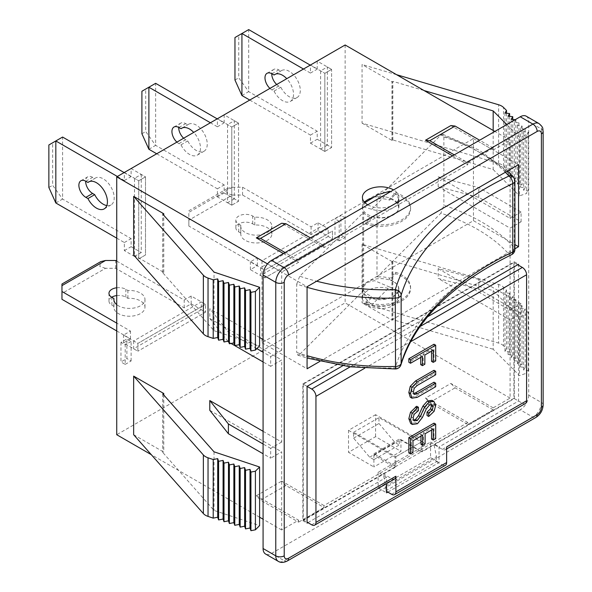 <?xml version="1.0" encoding="UTF-8"?>
<svg xmlns="http://www.w3.org/2000/svg" width="592" height="592" viewBox="0 0 592 592"><rect width="100%" height="100%" fill="white"/><g stroke="black" fill="none" stroke-linecap="round" stroke-linejoin="round"><path stroke-width="0.44" stroke-dasharray="2.96 2.22" d="M373.892 455.233L400.962 439.604L417.885 449.372L378.125 472.327L382.351 474.769L395.042 467.443L373.892 455.233L373.892 466.955L400.962 451.326L375.587 436.674L348.518 452.303L373.892 466.955M307.914 522.632L386.583 477.211L386.583 483.627M378.125 472.327L378.125 487.956L430.569 457.675L430.569 442.046L417.885 449.372L422.111 451.814L514.315 398.579L514.315 261.827L302.838 383.927L302.838 520.679L382.351 474.769L386.583 477.211M302.838 520.679L307.07 523.121M503.533 287.194L503.533 345.802L506.523 348.792L506.523 290.184L503.533 287.194A11.966 6.904 0 0 0 498.612 284.493L362.052 244.252L392.163 261.634L392.859 261.087L493.173 290.65L493.173 349.25L519.487 375.572L526.739 373.152L526.739 314.544L519.487 316.964L519.487 375.572M503.533 345.802A11.966 6.904 0 0 0 498.612 343.101L362.052 302.86L392.163 320.242L392.859 319.695L493.173 349.25M493.173 290.65L519.487 316.964M362.052 244.252L362.052 302.86M506.523 290.184L504.969 292.774L509.631 293.292L508.077 295.889L512.739 296.407L511.192 298.997L515.854 299.515L514.3 302.105L518.962 302.623L517.408 305.213L522.07 305.738L520.523 308.328L525.185 308.846L523.631 311.436L528.293 311.954L526.739 314.544M506.523 348.792L504.969 351.382L509.631 351.9L508.077 354.49L512.739 355.015L511.192 357.605L515.854 358.123L514.3 360.713L518.962 361.231L517.408 363.821L522.07 364.346L520.523 366.936L525.185 367.454L523.631 370.044L528.293 370.562L526.739 373.152M528.293 370.562L528.293 311.954M523.631 370.044L523.631 311.436M525.185 367.454L525.185 308.846M509.631 351.9L509.631 293.292M504.969 351.382L504.969 292.774M515.854 358.123L515.854 299.515M511.192 357.605L511.192 298.997M512.739 355.015L512.739 296.407M522.07 364.346L522.07 305.738M517.408 363.821L517.408 305.213M518.962 361.231L518.962 302.623M520.523 366.936L520.523 308.328M514.3 360.713L514.3 302.105M508.077 354.49L508.077 295.889M521.086 313.597L478.787 289.185L438.184 278.44L510.089 319.946L521.086 313.597L521.086 303.829L478.787 279.417L478.787 289.185M478.787 279.417L438.184 268.672L438.184 278.44M438.184 268.672L510.089 310.178L521.086 303.829M506.523 113.22L506.523 169.06L503.533 166.071A11.966 6.904 0 0 0 498.612 163.37L362.052 123.129L362.052 64.521L392.163 81.903L392.859 81.356L424.05 90.546M362.052 123.129L392.163 140.511L392.859 139.964L493.173 169.527L493.173 130.455M323.987 505.538L281.688 481.118L285.921 485.514L323.987 507.492L323.987 505.538L467.791 422.51L467.791 424.464L493.173 409.812L493.173 407.858L510.089 398.09L510.089 319.946M510.089 398.09L345.136 302.86L116.735 434.72M345.136 44.985L345.136 302.86M438.184 186.621L510.089 228.135L521.086 221.785L478.787 197.365L438.184 186.621L438.184 176.853L510.089 218.367L510.089 140.223L494.86 131.431M510.089 310.178L510.089 228.135M271.536 553.402L520.242 409.812L532.926 417.138L284.227 560.728L271.536 553.402A11.966 6.904 -60 0 1 265.556 553.994M526.221 116.187A11.966 6.904 -60 0 1 528.7 121.663L541.391 128.989L541.391 133.873M543.138 404.928A5.979 3.456 0 0 0 541.391 402.486L528.7 395.16L528.7 121.663M528.7 395.16A11.966 6.904 -60 0 1 520.242 409.812M521.086 221.785L521.086 212.017L478.787 187.597L438.184 176.853M510.089 218.367L521.086 212.017M454.256 154.875L467.791 162.689L493.173 148.037L493.173 149.991L510.089 140.223M467.791 162.689L467.791 164.643L323.987 247.663L281.688 223.243M310.452 237.895L323.987 245.71L323.987 247.663M323.987 245.71L298.605 260.362L298.605 262.315L281.688 272.083L267.495 263.891M263.077 339.482L281.688 350.227L281.688 272.083M281.688 350.227L270.692 356.576L263.077 352.181M263.077 431.302L281.688 442.046L281.688 359.995L270.692 366.344L270.692 356.576M281.688 442.046L270.692 448.396L270.692 458.164L263.077 453.768M298.605 520.19L298.605 522.144L260.539 500.166L256.314 495.77L298.605 520.19L281.688 529.958L281.688 451.814L270.692 458.164M323.987 507.492L298.605 522.144M493.173 407.858L450.875 383.438L425.5 398.09L467.791 422.51M256.314 495.77L281.688 481.118M281.688 529.958L263.077 519.214M259.599 517.208L151.293 454.678M367.765 204.81L367.765 204.81A18.241 10.53 0 0 0 387.642 207.089A18.241 10.53 0 0 0 398.904 197.358A18.241 10.53 0 0 0 393.562 189.914M493.173 149.991L450.875 125.571M283.383 253.524L298.605 262.315M452.569 155.851L467.791 164.643M506.796 124.542L519.487 137.233L526.739 134.821L526.739 193.429L519.487 195.841L519.487 137.233M493.173 169.527L519.487 195.841M396.61 74.703L362.052 64.521M506.523 169.06L504.969 171.65L509.631 172.168L508.077 174.766L512.739 175.284L511.192 177.874L515.854 178.392L514.3 180.982L518.962 181.5L517.408 184.097L522.07 184.615L520.523 187.205L525.185 187.723L523.631 190.313L528.293 190.831L526.739 193.429M515.166 119.71L515.854 119.784L514.3 122.374L518.962 122.899L517.408 125.489L522.07 126.007L520.523 128.597L525.185 129.115L523.631 131.705L528.293 132.223L526.739 134.821M528.293 132.223L528.293 190.831M523.631 131.705L523.631 190.313M525.185 129.115L525.185 187.723M504.969 113.042L504.969 171.65M509.631 116.328L509.631 172.168M511.192 119.266L511.192 177.874M515.854 119.784L515.854 178.392M512.739 119.436L512.739 175.284M517.408 125.489L517.408 184.097M522.07 126.007L522.07 184.615M518.962 122.899L518.962 181.5M520.523 128.597L520.523 187.205M514.3 122.374L514.3 180.982M508.077 116.158L508.077 174.766M478.787 197.365L478.787 187.597M133.651 434.72L163.769 452.11L162.815 452.51L214.015 510.422L259.599 525.615M214.015 451.814L214.015 510.422M133.651 254.989L163.769 272.379L162.815 272.779L214.015 330.691L214.015 272.083M227.839 341.221L209.783 318.481L209.783 308.713L259.599 337.477M209.783 410.3L281.688 451.814M209.783 318.481L281.688 359.995M214.015 330.691L259.599 345.891M256.884 348.607L228.394 332.156L209.783 308.713M228.394 341.11L228.394 332.156M270.692 366.344L263.077 361.949M231.043 343.456L228.838 342.183M133.651 340.948L133.651 348.762L201.324 309.69L201.324 301.876L133.651 340.948L137.884 343.39L137.884 351.204L133.651 348.762M340.903 234.972L334.983 238.391L334.983 218.855L340.903 215.436L340.903 234.972L345.136 237.414L339.209 240.833L339.209 221.297L345.136 217.878L345.136 237.414M328.212 236.437L260.539 275.509L260.539 267.695L328.212 228.623L328.212 236.437L332.445 238.879L264.772 277.951L264.772 270.137L332.445 231.065L332.445 238.879L264.772 277.951L260.539 275.509M234.321 198.831L227.55 202.738L227.55 124.594L234.321 120.687L234.321 198.831L238.546 201.273L231.783 205.18L231.783 127.036L238.546 123.129L238.546 201.273L238.546 123.129L234.321 120.687M327.369 145.107L320.605 149.014L320.605 70.87L327.369 66.963L327.369 145.107L331.601 147.549L324.83 151.456L324.83 73.312L331.601 69.405L331.601 147.549L331.601 69.405L327.369 66.963M141.266 174.411L141.266 252.547L134.502 256.454L134.502 178.318L141.266 174.411L145.499 176.853L145.499 254.989L138.728 258.896L138.728 180.76L145.499 176.853L131.113 168.55L131.113 176.608L124.135 172.575M120.96 342.413L120.96 361.949L126.888 358.53L126.888 338.994L120.96 342.413L125.193 344.855L125.193 364.391L120.96 361.949M116.735 238.147L124.35 242.535L124.35 250.594L134.502 256.454M55.826 202.982L62.597 199.075L62.597 137.048L52.644 142.79L52.644 185.281L62.597 199.075L131.113 238.635L131.113 246.686L141.266 252.547M117.371 176.483L124.35 180.516L124.35 172.457L138.728 180.76L145.499 176.853L145.499 254.989L138.728 258.896L138.728 180.76L134.502 178.318M427.52 316.824L342.672 365.812M387.856 492.107L439.035 462.559L439.035 446.93L518.548 401.021L518.548 265.246M319.828 361.416L514.914 248.788M370.422 198.409A18.241 10.53 180 0 1 389.21 197.824A18.241 10.53 180 0 1 398.904 207.126A18.241 10.53 180 0 1 387.642 216.857A18.241 10.53 180 0 1 367.765 214.578A18.241 10.53 180 0 1 362.415 207.126A18.241 10.53 180 0 1 364.502 202.242M422.111 451.814L422.111 441.558L375.587 414.696L375.587 436.674M375.587 414.696L348.518 430.325L348.518 452.303M348.518 430.325L395.042 457.187L395.042 467.443M400.962 439.604L400.962 451.326M422.111 441.558L395.042 457.187M249.757 100.048L310.452 135.094L310.452 143.153L324.83 151.456L324.83 73.312L320.605 70.87M241.928 95.534L248.699 91.627L248.699 29.6L238.746 35.342L238.746 77.833L248.699 91.627L317.216 131.187L317.216 139.246L331.601 147.549L324.83 151.456L320.605 149.014M156.702 153.772L217.397 188.818L217.397 196.877L231.783 205.18L231.783 127.036L227.55 124.594M148.881 149.258L155.644 145.351L155.644 83.324L145.699 89.066L145.699 131.557L155.644 145.351L224.168 184.911L224.168 192.97L238.546 201.273L231.783 205.18L227.55 202.738M232.412 195.042L242.565 195.042L311.089 234.602L318.067 230.577L332.445 238.879L332.445 231.065L264.772 270.137L250.394 261.834L257.372 257.801L188.848 218.241L188.848 212.38L188.848 220.194L232.412 195.042L226.714 193.244L227.631 188.374L232.412 187.227L242.565 187.227L311.089 226.788L318.067 222.762L328.212 228.623M188.848 220.194L188.848 226.055L257.372 265.616L250.394 269.649L264.772 277.951L264.772 270.137L260.539 267.695M345.136 217.878L340.903 215.436M339.209 221.297L334.983 218.855M339.209 240.833L334.983 238.391M61.96 285.64L61.96 293.454L105.524 268.302L115.677 268.302L184.193 307.862L191.179 303.837L205.557 312.132L137.884 351.204L205.557 312.132L201.324 309.69M116.735 261.102L184.193 300.048L191.179 296.022L205.557 304.318L205.557 312.132L205.557 304.318L201.324 301.876M116.735 330.935L130.484 338.876L123.499 342.901L137.884 351.204L137.884 343.39L205.557 304.318L137.884 343.39L123.499 335.087L130.484 331.061L116.735 323.121M125.193 364.391L131.113 360.972L126.888 358.53M131.113 360.972L131.113 341.436L126.888 338.994M131.113 341.436L125.193 344.855M270.692 448.396L263.077 444M298.605 260.362L285.07 252.547M285.921 485.514L260.539 500.166M493.173 148.037L479.638 140.223M493.173 409.812L455.1 387.834L450.875 383.438M425.5 398.09L429.725 402.486L467.791 424.464M429.725 402.486L455.1 387.834M473.459 220.661L473.459 138.609L261.982 260.702L261.982 342.753L473.459 220.661L514.914 244.592M261.982 342.753L307.07 368.786M393.562 281.733A18.241 10.53 0 0 0 373.678 279.446A18.241 10.53 0 0 0 362.415 289.177A18.241 10.53 0 0 0 367.765 296.629A18.241 10.53 0 0 0 387.642 298.908A18.241 10.53 0 0 0 398.904 289.177A18.241 10.53 0 0 0 393.562 281.733M261.982 260.702L307.07 286.735M473.459 138.609L518.548 164.643M367.765 305.42A18.241 10.53 0 0 0 387.642 307.699A18.241 10.53 0 0 0 398.904 297.968A18.241 10.53 0 0 0 380.663 287.438A18.241 10.53 0 0 0 362.415 297.968A18.241 10.53 0 0 0 367.765 305.42M302.838 383.927L307.07 386.369L303.259 384.171L513.893 262.559L513.893 398.335L522.351 403.219A5.979 3.456 -120 0 0 525.348 403.515M514.315 261.827L518.548 264.269M514.315 398.579L518.548 401.021M430.569 442.046L439.035 446.93M378.125 487.956L386.583 492.84M430.569 457.675L439.035 462.559M106.819 205.579A15.555 8.976 -120 0 0 110.978 204.973A15.555 8.976 -120 0 0 110.978 187.013A15.555 8.976 -120 0 0 95.423 178.037A15.555 8.976 -120 0 0 94.698 178.54L92.626 177.341A9.872 5.698 -120 0 0 87.69 176.853A9.872 5.698 -120 0 0 85.648 181.13M124.35 172.457L131.113 168.55M124.35 180.516L131.113 176.608M48.862 144.973L52.644 142.79M48.862 187.464L52.644 185.281M124.35 242.535L131.113 238.635M124.35 250.594L131.113 246.686M89.451 181.566L94.698 178.54M217.397 118.733L224.168 114.826L238.546 123.129L231.783 127.036L217.397 118.733L217.397 126.792L210.419 122.759M176.882 142.124A9.872 5.698 -120 0 0 178.91 143.641L180.982 144.84A15.555 8.976 -120 0 0 197.262 155.156A15.555 8.976 -120 0 0 193.71 132.408M224.168 114.826L224.168 122.884L217.19 118.851M183.653 138.217A9.872 5.698 -120 0 0 185.673 139.734L187.753 140.933A15.555 8.976 -120 0 0 204.025 151.249A15.555 8.976 -120 0 0 204.025 133.289A15.555 8.976 -120 0 0 188.478 124.313A15.555 8.976 -120 0 0 187.753 124.816L185.673 123.617A9.872 5.698 -120 0 0 180.745 123.129A9.872 5.698 -120 0 0 178.703 127.406M217.397 126.792L224.168 122.884M141.91 91.249L145.699 89.066M141.91 133.74L145.699 131.557M217.397 188.818L224.168 184.911M217.397 196.877L224.168 192.97M182.506 127.842L187.753 124.816M180.982 144.84L187.753 140.933M105.524 268.302L99.826 266.504L100.744 261.634M61.96 299.315L61.96 293.454M116.735 295.578A9.872 5.698 180 0 1 125.83 297.117L127.902 298.316A15.555 8.976 180 0 1 144.973 307.248A15.555 8.976 180 0 1 129.426 316.232A15.555 8.976 180 0 1 113.871 307.248A15.555 8.976 180 0 1 113.945 306.375L111.873 305.176A9.872 5.698 180 0 1 108.98 301.15A9.872 5.698 180 0 1 111.666 297.243M116.735 287.764A9.872 5.698 180 0 1 125.83 289.303L127.902 290.502A15.555 8.976 180 0 1 144.973 299.434A15.555 8.976 180 0 1 134.14 307.995A15.555 8.976 180 0 1 116.735 304.628M123.499 342.901L123.499 335.087M130.484 338.876L130.484 331.061M115.677 268.302L115.677 260.487M184.193 307.862L184.193 300.048M191.179 303.837L191.179 296.022M113.945 306.375L113.945 300.314M127.902 298.316L127.902 290.502M232.412 187.227L188.848 212.38L188.848 210.767L227.631 188.374M240.833 233.115L238.761 231.916A9.872 5.698 180 0 1 235.868 227.89A9.872 5.698 180 0 1 241.958 222.622A9.872 5.698 180 0 1 252.717 223.857L254.789 225.056A15.555 8.976 180 0 1 271.861 233.995A15.555 8.976 180 0 1 256.314 242.972A15.555 8.976 180 0 1 240.759 233.995A15.555 8.976 180 0 1 240.833 233.115L240.833 225.3L238.761 224.102A9.872 5.698 180 0 1 235.868 220.076A9.872 5.698 180 0 1 241.958 214.807A9.872 5.698 180 0 1 252.717 216.043L254.789 217.242A15.555 8.976 180 0 1 271.861 226.181A15.555 8.976 180 0 1 256.314 235.157A15.555 8.976 180 0 1 240.759 226.181A15.555 8.976 180 0 1 240.833 225.3M250.394 269.649L250.394 261.834M257.372 265.616L257.372 257.801M188.848 226.055L188.848 218.241M242.565 195.042L242.565 187.227M311.089 234.602L311.089 226.788M318.067 230.577L318.067 222.762M254.789 225.056L254.789 217.242M303.259 384.171L303.259 519.946L383.202 473.792L391.66 478.676A5.979 3.456 -120 0 0 394.649 478.972M385.74 486.002L436.496 456.698L433.958 444.488L421.267 451.814L421.267 442.046L378.969 417.626L378.969 423.487L395.042 442.535L399.274 444.977L399.274 439.116L421.267 451.814L395.893 466.466L395.893 456.698L353.594 432.278L353.594 438.139L369.667 457.187L373.892 459.629L373.892 453.768L395.893 466.466L383.202 473.792L385.74 486.002L385.74 490.886L386.583 491.375M513.893 398.335L433.958 444.488L442.416 449.372A5.979 3.456 -120 0 0 445.406 449.668A5.979 3.456 -120 0 0 446.642 446.93M436.496 456.698L436.496 461.582L442.416 465.001A5.979 3.456 -120 0 0 445.406 465.297M517.704 264.757L513.893 262.559M395.893 456.698L421.267 442.046M385.74 490.886L436.496 461.582M420.72 357.376L420.72 355.422L408.843 362.274M433.995 344.226L433.995 359.973L431.553 361.379M431.553 351.115L431.553 349.162L423.162 354.009L423.162 363.251L420.72 364.657M433.995 370.281L433.995 373.811L415.547 384.46L412.58 387.22L411.677 391.016L412.58 393.473L413.601 393.613M433.995 382.203L433.995 385.725L415.547 396.381L410.256 397.202M431.161 404.499L430.517 403.811L427.801 404.033L424.582 407.984L420.705 416.472L415.806 422.732L410.641 423.48M416.709 406.267L416.709 409.694L412.446 413.342L411.418 416.923L412.446 419.898L413.497 420.165M433.884 401.435L432.19 400.458L433.995 404.329L432.449 410.293L427.032 415.503M431.553 430.021L431.553 428.068L423.421 432.767L423.421 442.897L420.979 444.311M420.979 436.134L420.979 434.18L411.285 439.775L411.285 451.541L408.843 452.954M433.995 423.132L433.995 437.688L431.553 439.094M353.594 432.278L378.969 417.626M353.594 438.139L378.969 423.487M369.667 457.187L395.042 442.535M373.892 459.629L399.274 444.977M373.892 453.768L399.274 439.116M303.259 519.946L307.07 522.144M433.248 429.045L431.553 428.068M425.108 433.744L423.421 432.767M435.69 438.665L433.995 437.688M412.979 452.517L411.285 451.541M412.979 440.751L411.285 439.775M422.666 435.157L420.979 434.18M425.108 443.874L423.421 442.897M429.496 405.009L427.801 404.033M426.27 408.961L424.582 407.984M432.204 404.787L430.517 403.811M434.143 411.27L432.449 410.293M435.69 405.305L433.995 404.329M414.141 420.875L412.446 419.898M413.105 417.9L411.418 416.923M414.141 414.319L412.446 413.342M418.396 410.67L416.709 409.694M417.493 423.709L415.806 422.732M417.234 397.358L415.547 396.381M435.69 386.702L433.995 385.725M414.267 394.45L412.58 393.473M413.364 391.993L411.677 391.016M413.364 391.845L411.677 390.868M414.267 388.197L412.58 387.22M417.234 385.436L415.547 384.46M435.69 374.788L433.995 373.811M422.407 356.399L420.72 355.422M424.849 364.228L423.162 363.251M424.849 354.985L423.162 354.009M433.248 350.138L431.553 349.162M435.69 360.95L433.995 359.973M310.452 65.009L317.216 61.102L331.601 69.405L324.83 73.312L310.452 65.009L310.452 73.068L303.474 69.035M269.937 88.4A9.872 5.698 -120 0 0 271.965 89.917L274.037 91.116A15.555 8.976 -120 0 0 290.309 101.432A15.555 8.976 -120 0 0 286.765 78.684M317.216 61.102L317.216 69.16L310.238 65.127M276.701 84.493A9.872 5.698 -120 0 0 278.728 86.01L280.8 87.209A15.555 8.976 -120 0 0 297.08 97.525A15.555 8.976 -120 0 0 297.08 79.565A15.555 8.976 -120 0 0 281.526 70.589A15.555 8.976 -120 0 0 280.8 71.092L278.728 69.893A9.872 5.698 -120 0 0 273.793 69.405A9.872 5.698 -120 0 0 271.75 73.682M310.452 73.068L317.216 69.16M234.965 37.533L238.746 35.342M234.965 80.024L238.746 77.833M310.452 135.094L317.216 131.187M310.452 143.153L317.216 139.246M275.554 74.118L280.8 71.092M274.037 91.116L280.8 87.209M395.412 368.971L395.249 367.876A173.463 100.152 180 0 1 299.722 354.356L363.614 290.457L363.614 212.313L299.722 276.212A173.463 100.152 0 0 0 316.639 281.207M299.722 354.356L297.828 355.141L296.725 352.462A179.45 103.6 0 0 0 307.07 355.681M307.07 287.305A179.45 103.6 180 0 1 296.725 284.086L296.725 352.462M296.725 284.086L299.722 276.212M505.353 172.257A173.463 100.152 0 0 0 440.885 135.05L376.993 198.942L376.993 277.086L440.885 213.194A173.463 100.152 180 0 1 508.928 254.19A5.979 4.336 138.2 0 0 514.248 247.722A179.45 103.6 0 0 0 443.874 205.313L440.885 213.194M440.885 135.05L442.772 134.258L443.874 136.944L443.874 205.313M365.708 303.644L371.687 297.665L371.687 296.2L365.708 302.179L365.708 303.644A29.911 17.264 0 0 0 410.567 288.689A29.911 17.264 0 0 0 395.619 273.741L389.632 279.72L389.632 278.255A17.945 10.36 0 0 0 376.993 277.086M365.708 302.179A29.911 17.264 0 0 0 410.567 287.224A29.911 17.264 0 0 0 395.619 272.276L389.632 278.255M395.619 272.276L395.619 273.741M363.614 212.313A17.945 10.36 0 0 0 371.687 218.056L371.687 216.591L365.708 222.57L365.708 224.035A29.911 17.264 0 0 0 410.567 209.08A29.911 17.264 0 0 0 395.619 194.132L389.632 200.111A17.945 10.36 0 0 0 376.993 198.942M371.687 218.056L365.708 224.035M365.708 222.57A29.911 17.264 0 0 0 410.567 207.614A29.911 17.264 0 0 0 395.619 192.666L389.632 198.646L389.632 200.111M395.619 192.666L395.619 194.132M363.614 290.457A17.945 10.36 0 0 0 371.687 296.2M400.976 364.702A5.979 4.81 -163.4 0 1 395.249 367.876A328.989 189.936 0 0 1 508.928 254.19A5.979 3.123 -115.7 0 0 511.525 254.701M443.874 136.944A179.45 103.6 180 0 1 514.248 179.346A5.979 4.336 138.2 0 0 513.39 176.949M371.687 297.665A17.945 10.36 0 0 0 398.608 288.689A17.945 10.36 0 0 0 389.632 279.72M371.687 216.591A17.945 10.36 0 0 0 398.608 207.614A17.945 10.36 0 0 0 389.632 198.646M364.901 202.664L362.718 206.638L371.687 209.265A17.945 10.36 0 0 0 398.608 200.288A17.945 10.36 0 0 0 390.557 191.645M389.632 287.046L374.588 280.675L366.071 282.695L362.718 289.673L365.915 298.797L371.687 304.991A17.945 10.36 0 0 0 398.608 296.015A17.945 10.36 0 0 0 389.632 287.046L371.687 304.991M371.687 209.265L387.597 193.355M392.163 261.634L392.163 320.242M392.859 261.087L392.859 319.695M498.612 284.493L498.612 343.101M392.163 140.511L392.163 81.903M392.859 139.964L392.859 81.356M503.533 166.071L503.533 107.463M498.612 163.37L498.612 104.762M162.815 393.902L162.815 452.51M163.769 394.982L163.769 452.11M163.769 272.379L163.769 215.251M162.815 272.779L162.815 214.171M538.912 123.513A11.966 6.904 120 0 1 541.391 128.989A5.979 3.456 180 0 1 543.138 131.431M541.391 402.486A11.966 6.904 120 0 1 532.926 417.138A5.979 3.456 -120 0 0 535.923 417.434M287.216 561.024A5.979 3.456 60 0 1 284.227 560.728A11.966 6.904 120 0 1 278.247 561.32M85.855 181.248L92.626 177.341M178.91 127.524L185.673 123.617M178.91 143.641L185.673 139.734M111.873 305.176L111.873 297.362M125.83 297.117L125.83 289.303M238.761 231.916L238.761 224.102M252.717 223.857L252.717 216.043M364.657 368.261L410.53 341.776M350.198 366.84L420.046 326.518M391.66 494.305L442.416 465.001M442.416 449.372L522.351 403.219M311.718 524.83L391.66 478.676M417.234 411.344L415.547 410.367M422.399 417.449L420.705 416.472M271.965 73.8L278.728 69.893M271.965 89.917L278.728 86.01M514.914 180.93A5.979 3.456 0 0 0 514.248 179.346L514.248 247.722A5.979 3.456 0 0 1 514.914 249.306M391.993 261.39L391.993 319.998M391.993 140.267L391.993 81.659M162.748 393.747L162.748 452.355M162.748 272.623L162.748 214.015M398.904 207.126L398.904 197.358M362.415 207.126L362.415 197.358M398.904 297.968L398.904 289.177M362.415 297.968L362.415 289.177M104.207 208.88L110.978 204.973M88.659 181.936L95.423 178.037M80.926 180.76L87.69 176.853M197.262 155.156L204.025 151.249M181.707 128.22L188.478 124.313M173.974 127.036L180.745 123.129M144.973 307.248L144.973 299.434M113.871 307.248L113.871 299.434M108.98 301.15L108.98 293.336M271.861 233.995L271.861 226.181M240.759 233.995L240.759 226.181M235.868 227.89L235.868 220.076M445.406 449.668L446.642 448.958M290.309 101.432L297.08 97.525M274.762 74.496L281.526 70.589M267.029 73.312L273.793 69.405M442.772 134.258L479.106 150.116L507.603 170.955M297.828 355.148L307.07 358.049M410.567 287.224L410.567 288.689M410.567 207.614L410.567 209.08M362.718 206.638L362.718 289.673M398.608 200.288L398.608 207.614M398.608 288.689L398.608 296.015"/><path stroke-width="0.89" d="M342.672 365.812L307.07 386.369L307.07 523.121L307.914 522.632M494.86 131.431L345.136 44.985L116.735 176.853L116.735 434.72L151.293 454.678M284.227 555.844A5.979 3.456 -60 0 0 288.459 558.286L537.159 414.696A5.979 3.456 -60 0 0 541.391 407.37L541.391 133.873A5.979 3.456 -60 0 0 537.159 131.431L288.459 275.014A5.979 3.456 -60 0 0 284.227 282.34L284.227 555.844A5.979 3.456 0 0 1 275.768 555.844A11.966 6.904 120 0 0 278.247 561.32L265.556 553.994A11.966 6.904 -60 0 1 263.077 548.518L275.768 555.844L275.768 282.34L263.077 275.014L263.077 548.518M263.077 275.014A11.966 6.904 -60 0 1 271.536 260.362L284.227 267.688L532.926 124.105L520.242 116.779L271.536 260.362M520.242 116.779A11.966 6.904 -60 0 1 526.221 116.187L538.912 123.513A11.966 6.904 120 0 0 532.926 124.105A5.979 3.456 -120 0 1 537.159 131.431M263.077 519.214L259.599 517.208M393.562 189.914A18.241 10.53 0 0 0 373.678 187.627A18.241 10.53 0 0 0 362.415 197.358A18.241 10.53 0 0 0 367.765 204.81M267.495 263.891L116.735 176.853M256.314 237.895L260.539 238.384L285.921 223.732L281.688 223.243L256.314 237.895L283.383 253.524M425.5 140.223L429.725 140.711L455.1 126.059L450.875 125.571L425.5 140.223L452.569 155.851M424.05 90.546L493.173 110.919L506.796 124.542M493.173 130.455L493.173 110.919M506.523 113.22L506.523 110.452L503.533 107.463A11.966 6.904 0 0 0 498.612 104.762L396.61 74.703M506.523 110.452L504.969 113.042L509.631 113.568L508.077 116.158L512.739 116.676L511.192 119.266L515.166 119.71M509.631 113.568L509.631 116.328M512.739 116.676L512.739 119.436M208.036 457.794L208.036 516.402L213.216 518.133L213.216 459.525L208.036 457.794A11.966 6.904 180 0 1 203.359 454.952L133.651 376.112L163.769 393.502L162.815 393.902L214.015 451.814L259.599 467.007L259.599 525.615L255.411 529.803L255.411 471.195L259.599 467.007M208.036 516.402A11.966 6.904 180 0 1 203.359 513.56L133.651 434.72L133.651 376.112M213.216 459.525L217.701 458.63L218.603 461.316L223.088 460.421L223.991 463.114L228.475 462.219L229.378 464.912L233.862 464.017L234.765 466.703L239.249 465.808L240.152 468.501L244.637 467.606L245.539 470.3L250.024 469.404L250.927 472.09L255.411 471.195M213.216 518.133L217.701 517.238L218.603 519.924L223.088 519.029L223.991 521.722L228.475 520.827L229.378 523.52L233.862 522.625L234.765 525.311L239.249 524.416L240.152 527.109L244.637 526.214L245.539 528.908L250.024 528.012L250.927 530.698L255.411 529.803M250.927 530.698L250.927 472.09M250.024 528.012L250.024 469.404M245.539 528.908L245.539 470.3M217.701 517.238L217.701 458.63M218.603 519.924L218.603 461.316M228.475 520.827L228.475 462.219M229.378 523.52L229.378 464.912M223.991 521.722L223.991 463.114M239.249 524.416L239.249 465.808M240.152 527.109L240.152 468.501M234.765 525.311L234.765 466.703M244.637 526.214L244.637 467.606M233.862 522.625L233.862 464.017M223.088 519.029L223.088 460.421M208.036 336.678L208.036 278.07L213.216 279.794L213.216 338.402L208.036 336.678A11.966 6.904 180 0 1 203.359 333.836L133.651 254.989L133.651 196.381L163.769 213.771L162.815 214.171L214.015 272.083L259.599 287.283L255.411 291.464L255.411 350.072L259.599 345.891L259.599 287.283M259.599 337.477L263.077 339.482M263.077 444L228.394 423.976L209.783 400.532L209.783 410.3L228.394 433.744L263.077 453.768M209.783 400.532L263.077 431.302M208.036 278.07A11.966 6.904 180 0 1 203.359 275.228L133.651 196.381M213.216 338.402L217.701 337.507L218.603 340.2L223.088 339.297L223.991 341.991L228.475 341.096L229.378 343.789L233.862 342.894L234.765 345.587L239.249 344.685L240.152 347.378L244.637 346.483L245.539 349.176L250.024 348.281L250.927 350.975L255.411 350.072M213.216 279.794L217.701 278.899L218.603 281.592L223.088 280.689L223.991 283.383L228.475 282.488L229.378 285.181L233.862 284.286L234.765 286.979L239.249 286.077L240.152 288.77L244.637 287.875L245.539 290.568L250.024 289.673L250.927 292.367L255.411 291.464M250.927 292.367L250.927 350.975M250.024 289.673L250.024 348.281M245.539 290.568L245.539 349.176M218.603 281.592L218.603 340.2M217.701 278.899L217.701 337.507M229.378 285.181L229.378 343.789M228.475 282.488L228.475 341.096M223.991 283.383L223.991 341.991M240.152 288.77L240.152 347.378M239.249 286.077L239.249 344.685M234.765 286.979L234.765 345.587M244.637 287.875L244.637 346.483M233.862 284.286L233.862 342.894M223.088 280.689L223.088 339.297M263.077 352.181L256.884 348.607M228.838 342.183L228.394 341.11M263.077 361.949L231.043 343.456M228.394 341.924L227.839 341.221M386.583 483.627L386.583 492.84L387.856 492.107M518.548 265.246L518.548 264.269L427.52 316.824M514.914 248.788L518.548 246.686L518.548 164.643L307.07 286.735L307.07 368.786L319.828 361.416M364.502 202.242A18.241 10.53 180 0 1 370.422 198.409M228.394 423.976L228.394 433.744M285.07 252.547L260.539 238.384M285.921 223.732L310.452 237.895M429.725 140.711L454.256 154.875M479.638 140.223L455.1 126.059M514.914 244.592L518.548 246.686M117.371 176.483L55.826 140.955L55.826 202.982L116.735 238.147M87.934 182.447L85.855 181.248A9.872 5.698 -120 0 0 80.926 180.76A9.872 5.698 -120 0 0 79.409 188.663A9.872 5.698 -120 0 0 85.855 197.365L87.934 198.557A15.555 8.976 -120 0 0 104.207 208.88A15.555 8.976 -120 0 0 104.207 190.92A15.555 8.976 -120 0 0 88.659 181.936A15.555 8.976 -120 0 0 87.934 182.447L89.451 181.566M124.135 172.575L62.597 137.048L48.862 144.973L48.862 187.464L55.826 202.982M85.648 181.13A9.872 5.698 -120 0 0 92.626 193.458L94.698 194.657A15.555 8.976 -120 0 0 106.819 205.579M87.934 198.557L94.698 194.657M210.419 122.759L148.881 87.231L148.881 149.258L156.702 153.772M193.71 132.408A15.555 8.976 -120 0 0 181.707 128.22A15.555 8.976 -120 0 0 180.982 128.723L178.91 127.524A9.872 5.698 -120 0 0 173.974 127.036A9.872 5.698 -120 0 0 176.882 142.124M217.19 118.851L155.644 83.324L141.91 91.249L141.91 133.74L148.881 149.258M178.703 127.406A9.872 5.698 -120 0 0 183.653 138.217M180.982 128.723L182.506 127.842M61.96 284.019L100.744 261.634L105.524 260.487L61.96 285.64L61.96 284.019L61.96 291.501L116.735 323.121M116.735 330.935L61.96 299.315L61.96 291.501M111.666 297.243A9.872 5.698 180 0 1 116.735 295.578M105.524 260.487L115.677 260.487L116.735 261.102M116.735 304.628A15.555 8.976 180 0 1 113.871 299.434A15.555 8.976 180 0 1 113.945 298.56L111.873 297.362A9.872 5.698 180 0 1 108.98 293.336A9.872 5.698 180 0 1 116.735 287.764M113.945 300.314L113.945 298.56M386.583 491.375L391.66 494.305A5.979 3.456 -120 0 0 394.649 494.601A5.979 3.456 -120 0 0 395.893 491.863L395.893 476.234A5.979 3.456 -120 0 1 394.649 478.972L314.707 525.126A5.979 3.456 -120 0 0 315.95 522.388L315.95 396.381A5.979 3.456 -120 0 0 311.718 389.055L307.07 386.369M394.649 494.601L445.406 465.297A5.979 3.456 -120 0 0 446.642 462.559L446.642 446.93L526.584 400.777L526.584 274.769A5.979 3.456 -120 0 0 522.351 267.443L517.704 264.757M433.248 362.356L433.248 350.138L424.849 354.985L424.849 364.228L422.407 365.634L422.407 356.399L410.537 363.251L408.843 362.274L408.843 358.752L433.995 344.226L435.69 345.203L435.69 360.95L433.248 362.356L431.553 361.379L431.553 351.115M422.407 365.634L420.72 364.657L420.72 357.376M410.256 386.324L415.547 380.937L433.995 370.281L435.69 371.258L435.69 374.788L417.234 385.436L414.267 388.197L413.364 391.993L414.267 394.45L417.234 393.828L415.547 392.851L433.995 382.203L435.69 383.179L435.69 386.702L417.234 397.358L411.951 398.179L410.256 397.202L408.843 392.503L410.256 386.324L411.951 387.301L417.234 381.914L415.547 380.937M413.601 393.613L415.547 392.851M428.719 416.479L428.719 413.053L432.204 409.849L433.107 406.8L432.204 404.787L429.496 405.009L426.27 408.961L422.399 417.449L417.493 423.709L412.335 424.457L410.641 423.48L408.843 418.707L410.515 412.224L416.709 406.267L418.396 407.244L418.396 410.67L414.141 414.319L413.105 417.9L414.141 420.875L417.108 420.505L415.414 419.528L418.514 415.658L422.903 406.119L427.417 400.976L432.019 400.355L433.884 401.435L435.69 405.305L434.143 411.27L428.719 416.479L427.032 415.503L427.032 412.076L430.517 408.872L431.42 405.823L431.161 404.499M413.497 420.165L415.414 419.528M433.248 440.071L433.248 429.045L425.108 433.744L425.108 443.874L422.666 445.288L422.666 435.157L412.979 440.751L412.979 452.517L410.537 453.931L410.537 438.635L435.69 424.109L435.69 438.665L433.248 440.071L431.553 439.094L431.553 430.021M422.666 445.288L420.979 444.311L420.979 436.134M410.537 453.931L408.843 452.954L408.843 437.658L433.995 423.132L435.69 424.109M446.642 448.958L525.348 403.515A5.979 3.456 -120 0 0 526.584 400.777M307.07 522.144L311.718 524.83A5.979 3.456 -120 0 0 314.707 525.126M410.537 438.635L408.843 437.658M433.107 406.8L431.42 405.823M432.204 409.849L430.517 408.872M428.719 413.053L427.032 412.076M417.108 420.505L420.209 416.635L424.59 407.096L429.111 401.953L427.417 400.976M429.111 401.953L433.884 401.435M424.59 407.096L422.903 406.119M420.209 416.635L418.514 415.658M412.335 424.457L410.537 419.684L412.202 413.201L417.108 407.992L415.414 407.015M417.108 407.992L418.396 407.244M412.202 413.201L410.515 412.224M410.537 419.684L408.843 418.707M417.234 381.914L435.69 371.258M411.951 398.179L410.537 393.48L408.843 392.503M410.537 393.48L411.951 387.301M410.537 393.628L408.843 392.651M417.234 393.828L435.69 383.179M410.537 363.251L410.537 359.729L408.843 358.752M410.537 359.729L435.69 345.203M303.474 69.035L241.928 33.507L241.928 95.534L249.757 100.048M286.765 78.684A15.555 8.976 -120 0 0 274.762 74.496A15.555 8.976 -120 0 0 274.037 74.999L271.965 73.8A9.872 5.698 -120 0 0 267.029 73.312A9.872 5.698 -120 0 0 269.937 88.4M310.238 65.127L248.699 29.6L234.965 37.533L234.965 80.024L241.928 95.534M271.75 73.682A9.872 5.698 -120 0 0 276.701 84.493M274.037 74.999L275.554 74.118M511.525 254.701C451.489 284.397 414.644 321.064 400.976 364.702L400.976 364.702A5.979 4.81 -163.4 0 0 401.139 363.577A323.003 186.487 180 0 1 512.761 251.963A5.979 3.456 0 0 0 514.108 251.038A5.979 3.456 0 0 0 514.914 249.306A5.979 5.979 0 0 1 511.525 254.701A5.979 3.123 -115.7 0 0 512.761 251.963L512.761 183.587A5.979 3.123 -115.7 0 0 508.928 176.046A173.463 100.152 0 0 0 505.353 172.257M507.603 170.955L513.39 176.949A5.979 4.336 138.2 0 0 508.928 176.046A328.989 189.936 180 0 0 395.249 289.732A5.979 4.81 -163.4 0 1 401.139 295.201L401.139 363.577A5.979 3.456 0 0 1 400.429 364.716A5.979 3.456 0 0 1 395.53 366.441L395.412 368.971A5.979 5.979 0 0 0 400.976 364.702M307.07 355.681A179.45 103.6 0 0 0 395.53 366.441L395.249 289.732A173.463 100.152 0 0 1 316.639 281.207M390.557 191.645A17.945 10.36 0 0 0 389.632 191.32L378.332 194.472L364.901 202.664M387.597 193.355L389.632 191.32M163.769 393.502L163.769 394.982M203.359 454.952L203.359 513.56M163.769 215.251L163.769 213.771M203.359 333.836L203.359 275.228M541.391 407.37A5.979 3.456 0 0 0 543.138 404.928L543.138 131.431A5.979 3.456 180 0 1 541.391 133.873L541.391 402.486M284.227 282.34A5.979 3.456 180 0 1 275.768 282.34A11.966 6.904 120 0 1 284.227 267.688A5.979 3.456 60 0 1 288.459 275.014M288.459 558.286A5.979 3.456 60 0 1 287.216 561.024L535.923 417.434A5.979 3.456 -120 0 0 537.159 414.696M85.855 197.365L92.626 193.458M315.95 396.381L364.657 368.261M410.53 341.776L526.584 274.769M311.718 389.055L350.198 366.84M420.046 326.518L522.351 267.443M395.893 491.863L446.642 462.559M315.95 522.388L395.893 476.234M514.914 249.306L514.914 180.93A5.979 3.456 0 0 1 514.108 182.662A5.979 3.456 0 0 1 512.761 183.587A323.003 186.487 0 0 0 401.139 295.201A5.979 3.456 0 0 1 400.429 296.34A5.979 3.456 0 0 1 395.53 298.065A179.45 103.6 180 0 1 307.07 287.305M543.138 131.431C542.413 128.664 544.211 128.042 538.912 123.513M543.138 404.928C542.827 410.308 540.422 414.481 535.923 417.434M278.247 561.32C280.667 562.851 283.657 562.755 287.216 561.024M307.07 358.049L350.042 366.818L395.412 368.971M514.914 180.93A5.979 5.979 0 0 0 513.39 176.949"/></g></svg>
